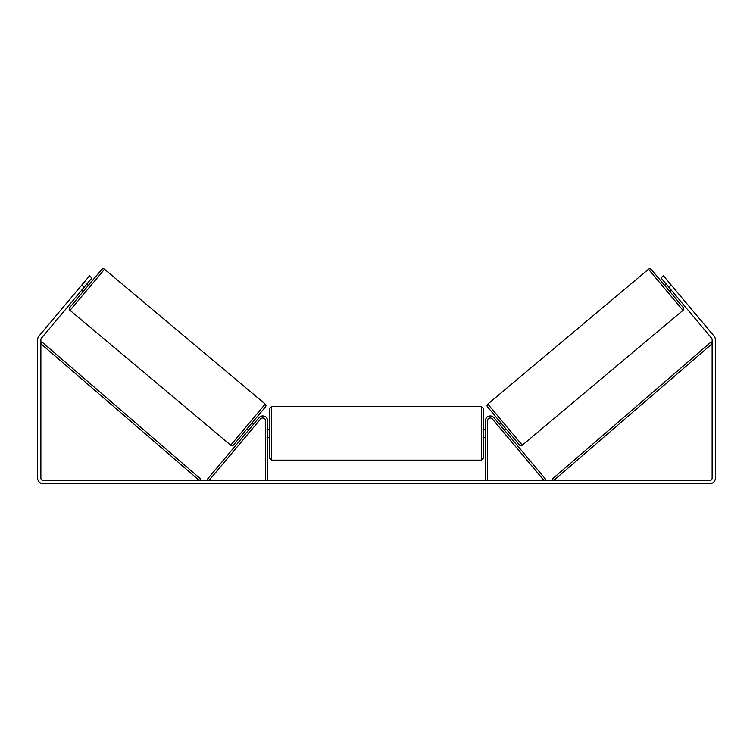 <?xml version="1.0" encoding="UTF-8"?>
<svg xmlns="http://www.w3.org/2000/svg" width="753" height="753" viewBox="0 0 753 753"><rect width="100%" height="100%" fill="white"/><g stroke="black" fill="none" stroke-linecap="round" stroke-linejoin="round"><path stroke-width="1.13" d="M265.564 480.527L265.564 420.823A2.824 2.824 0 0 0 260.576 419.007L208.958 480.527L207.414 479.228L259.032 417.708A4.838 4.838 0 0 1 267.588 420.823L267.588 480.527M487.436 480.527L487.436 420.823A2.824 2.824 0 0 1 492.424 419.007L544.043 480.527L545.586 479.228L493.968 417.708A4.838 4.838 0 0 0 485.412 420.823L485.412 480.527M648.484 269.245A2.014 2.014 0 0 1 651.326 269.499L683.216 307.506A2.014 2.014 0 0 1 682.971 310.349L522.281 445.183A2.014 2.014 0 0 1 519.438 444.929L487.549 406.921A2.014 2.014 0 0 1 487.793 404.079L648.484 269.245L682.971 310.349M664.683 285.415L666.226 284.116M669.869 291.59L671.412 290.291M666.97 285.001L670.669 289.416M499.352 424.137L500.896 422.838M504.538 430.311L506.082 429.022M500.096 425.021L503.804 429.436M84.185 287.204L81.71 285.133L89.494 275.862L91.96 277.932L41.443 338.144A2.419 2.419 0 0 0 40.878 339.697L40.878 478.108A2.419 2.419 0 0 0 43.297 480.527L709.702 480.527A2.419 2.419 0 0 0 712.122 478.108L712.122 339.697A2.419 2.419 0 0 0 711.557 338.144L661.04 277.932L663.506 275.862L671.29 285.133L668.815 287.204M81.71 285.133L38.968 336.064A5.647 5.647 0 0 0 37.65 339.697L37.65 478.108A5.647 5.647 0 0 0 43.297 483.755L709.702 483.755A5.647 5.647 0 0 0 715.35 478.108L715.35 339.697A5.647 5.647 0 0 0 714.032 336.064L671.29 285.133M104.516 269.245A2.014 2.014 0 0 0 101.674 269.499L69.784 307.506A2.014 2.014 0 0 0 70.029 310.349L230.719 445.183A2.014 2.014 0 0 0 233.562 444.929L265.451 406.921A2.014 2.014 0 0 0 265.207 404.079L104.516 269.245L70.029 310.349M88.317 285.415L86.774 284.116M86.03 285.001L82.331 289.416M83.131 291.59L81.588 290.291M253.648 424.137L252.104 422.838M248.462 430.311L246.918 429.022M252.904 425.021L249.196 429.436M269.602 433.323L269.602 408.521L271.617 406.498L271.617 460.149L269.602 458.135L269.602 433.323M481.383 406.498L483.398 408.521L483.398 458.135L481.383 460.149L481.383 406.498L271.617 406.498M485.412 436.213L485.412 430.443M267.588 430.443L267.588 436.213M40.878 343.726L199.347 480.527L200.665 479.002L42.196 342.201L40.878 343.726M712.122 343.726L553.653 480.527L552.335 479.002L710.804 342.201L712.122 343.726M522.281 445.183L487.793 404.079M230.719 445.183L265.207 404.079M483.398 429.295L485.412 429.295M485.412 437.361L483.398 437.361M481.383 460.149L271.617 460.149M269.602 429.295L267.588 429.295M269.602 437.361L267.588 437.361"/></g></svg>
